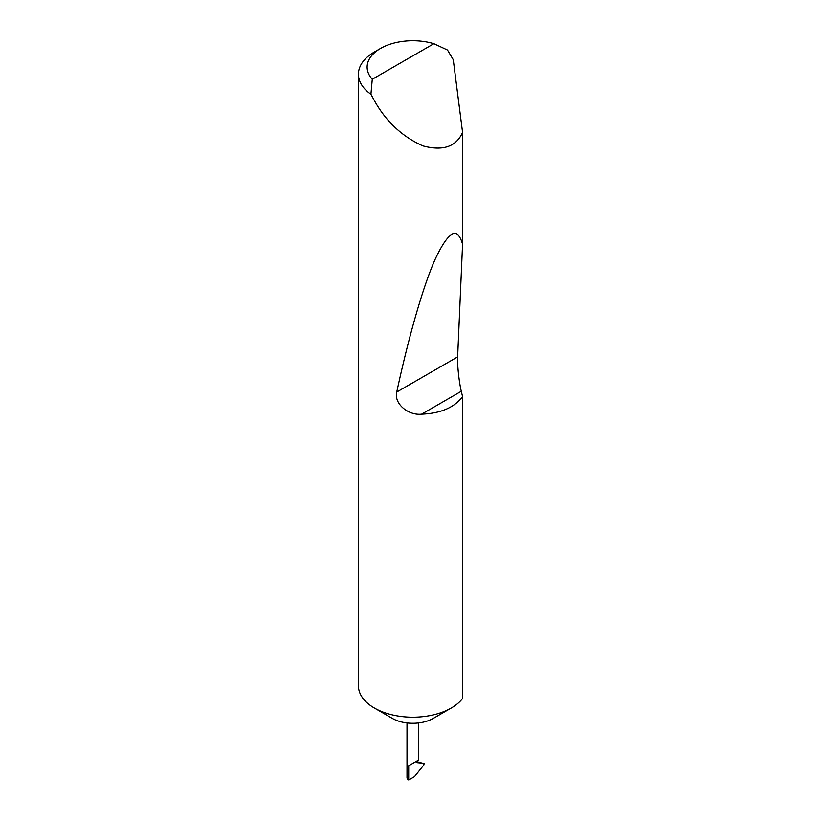 <?xml version="1.0" encoding="UTF-8"?>
<svg xmlns="http://www.w3.org/2000/svg" width="821" height="821" viewBox="0 0 821 821"><rect width="100%" height="100%" fill="white"/><g stroke="black" fill="none" stroke-linecap="round" stroke-linejoin="round"><path stroke-width="1.23" d="M462.572 396.687C454.239 407.585 440.59 413.404 421.635 414.164C408.119 415.662 393.782 403.491 396.738 392.048C408.181 339.073 422.764 286.786 435.376 258.81C448.43 231.173 457.492 226.298 462.572 244.196L457.636 356.889C457.102 363.847 459.124 382.75 461.31 391.258L462.572 396.687L462.572 698.476A54.381 31.393 180 0 1 451.263 708.01L433.314 718.375A29.002 16.748 180 0 1 392.294 718.375L374.355 708.01A54.381 31.393 180 0 1 358.428 685.812L358.428 74.218A54.381 31.393 180 0 1 374.355 52.021L380.503 48.47A45.678 26.375 0 0 0 372.272 79.268L370.928 94.251A54.381 31.393 180 0 1 358.428 74.218M451.263 708.01A54.381 31.393 180 0 1 374.355 708.01L392.294 718.375M424.324 763.828L423.913 763.263L423.913 764.874L414.461 776.625L408.704 779.95L408.704 765.736L416.914 761.005L416.914 762.637L423.975 763.273M418.607 722.942L418.607 760.02L408.807 765.685M372.272 79.268L433.868 43.708L447.507 50.04L453.264 59.748L462.572 132.417C456.148 146.795 442.899 151.28 422.825 145.871C402.167 136.573 386.014 121.477 374.355 100.562L370.928 94.251M462.572 132.417L462.572 244.196M416.914 761.796L420.999 762.586M408.704 779.95A5.798 3.346 180 0 1 407.011 777.579L407.011 722.942M433.868 43.708A45.678 26.375 0 0 0 380.503 48.47M461.31 391.258L421.635 414.164M457.636 356.889L396.738 392.048"/></g></svg>
